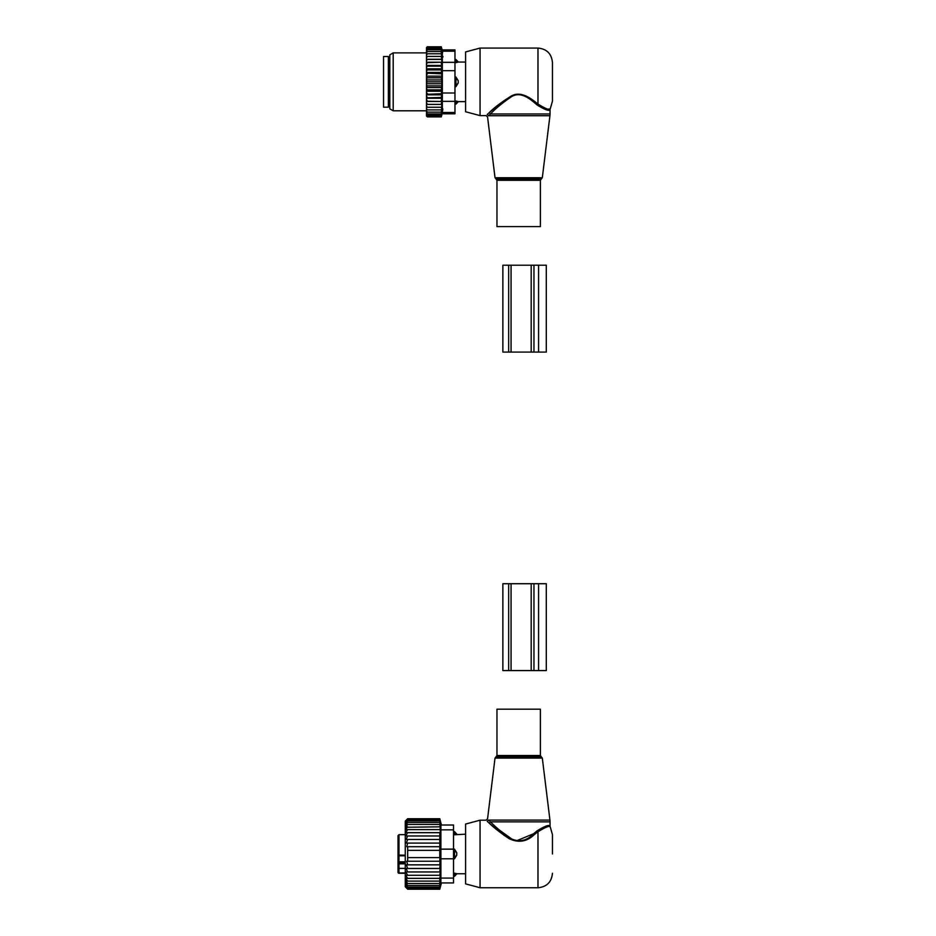 <?xml version="1.0" encoding="UTF-8"?>
<svg xmlns="http://www.w3.org/2000/svg" width="936" height="936" viewBox="0 0 936 936"><rect width="100%" height="100%" fill="white"/><g stroke="black" fill="none" stroke-linecap="round" stroke-linejoin="round"><path stroke-width="1.4" d="M496.957 709.195L540.388 709.195L540.388 755.527L496.957 755.527L496.957 709.195M552.451 853.971L552.451 834.666L552.451 853.971M480.063 887.749L480.063 820.193L465.59 824.066L465.59 883.876L480.063 887.749L537.978 887.749C546.764 886.895 551.596 882.075 552.451 873.276M488.615 820.088L490.522 821.855L550.04 821.855L549.935 820.088L488.615 820.088C487.2 818.532 487.2 818.532 488.615 820.088L487.235 821.317L488.978 822.955M534.409 834.514L533.707 833.683C526.605 841.183 518.591 842.646 509.664 838.059C501.357 831.964 494.969 826.57 490.522 821.855L489.224 823.177C493.88 827.693 500.549 832.876 509.242 838.714C518.591 843.114 526.98 841.71 534.409 834.514L537.978 831.753C545.466 827.061 549.549 825.47 550.263 827.003C549.713 825.447 545.618 827.026 537.978 831.753C545.466 827.061 549.549 825.47 550.263 827.003C549.713 825.447 545.618 827.026 537.978 831.753L537.124 830.805C544.998 825.973 549.303 824.452 550.04 826.242C549.467 824.429 545.161 825.95 537.124 830.805L533.707 833.683L516.262 840.914M548.894 825.915L548.087 825.844M512.788 839.756L499.356 830.045M487.235 821.317C485.749 819.819 485.749 819.819 487.235 821.317M504.551 835.684L489.224 823.177M453.527 831.624L454.486 831.624L454.486 834.783L465.59 834.187M453.527 834.783L456.733 834.222A3.861 2.773 180 0 0 454.486 832.712L453.527 832.712M456.733 873.721L454.486 873.159L456.733 873.721A3.861 2.773 0 0 1 454.486 875.23L454.486 876.318L456.897 873.756L465.59 873.756M440.329 832.677L439.78 818.743L441.453 825.014L453.527 825.014L453.527 849.151L454.486 849.139L456.733 852.755L456.733 855.188A3.861 2.679 180 0 1 454.486 856.651L454.486 858.803L456.733 855.188M453.527 825.014L440.903 825.014L440.903 849.151L453.527 849.151L453.527 858.792L454.486 858.803M453.527 873.159L454.486 873.159L454.486 875.23L453.527 875.23M398.022 838.516L398.022 843.839M398.022 850.099L398.022 855.832M398.022 865.695L398.022 872.27A0.959 0.959 0 0 0 398.993 873.241L398.022 872.305L398.022 870.188M398.022 863.87L398.022 861.132A0.959 0.679 0 0 0 398.993 861.822L398.993 863.179A0.959 0.679 180 0 0 398.022 863.87L398.022 866.256M398.022 861.132L398.022 855.118L405.265 855.176M405.265 861.822L398.993 861.822L398.993 834.666L398.022 835.637L398.022 855.118A0.959 0.679 0 0 0 398.993 855.808L405.265 855.808M398.022 860.722L398.022 864.103M454.486 849.139L454.486 856.651L453.527 856.651M405.616 875.265L407.675 878.354L439.78 878.354L440.329 875.265L405.616 875.265L407.675 875.265L405.779 871.954L440.283 871.954L439.78 875.265M405.592 887.059L407.675 889.2L439.78 889.2L440.341 887.059L439.78 888.966L407.675 888.966L405.592 887.059M407.675 878.354L405.592 878.249L407.675 881.115L405.592 880.682L407.675 883.514L405.592 882.765L407.675 885.526L405.592 884.462L407.675 887.117L405.592 885.748L407.675 888.264L405.592 886.626L407.675 888.966M439.78 829.588L407.675 829.588L405.616 832.677L407.675 832.677L405.779 835.988L407.675 835.988L406.025 839.475L407.675 839.475L406.353 843.09L407.675 843.09L406.727 846.706L407.675 846.706L407.675 861.237L406.727 861.237L407.675 864.852L406.353 864.852L407.675 868.468L406.025 868.468L407.675 871.954M439.78 818.743L407.675 818.743L405.265 821.153L405.265 886.79L407.675 889.2M439.78 888.966L439.78 878.354M407.675 888.264L439.78 888.264M407.675 887.117L439.78 887.117M407.675 885.526L439.78 885.526M407.675 883.514L439.78 883.514M407.675 881.115L439.78 881.115M439.78 871.954L440.212 868.468L407.675 868.468M439.78 868.468L440.131 864.852L407.675 864.852M439.78 864.852L440.025 861.237L407.675 861.237M439.78 861.237L439.932 857.598L407.675 857.598M439.78 857.598L439.78 850.356L407.675 850.356M439.78 850.356L439.78 846.706L407.675 846.706M439.78 846.706L439.78 843.09L407.675 843.09M439.78 843.09L439.78 839.475L407.675 839.475M439.78 839.475L439.78 835.988L407.675 835.988M439.78 835.988L439.78 832.677L407.675 832.677M439.78 818.977L407.675 818.977L405.592 820.884L407.675 818.743M407.675 818.977L405.592 821.328L407.675 819.679L439.78 819.679M439.78 820.825L407.675 820.825L405.592 822.194L407.675 819.679M439.78 822.416L407.675 822.416L405.592 823.481L407.675 820.825M439.78 824.429L407.675 824.429L405.592 825.178L407.675 822.416M439.78 826.827L405.592 827.26L407.675 824.429M407.675 826.827L405.592 829.694L407.675 829.588M453.527 882.929L440.903 882.929L453.527 882.929L453.527 878.097L440.903 878.097L440.903 849.151M440.903 858.792L453.527 858.792L453.527 878.097M440.903 878.097L440.903 882.929M531.18 670.585L502.866 670.585L502.866 583.725L531.18 583.725L531.18 670.585L546.296 670.585L546.296 583.725L538.574 583.725L538.574 670.585M531.18 583.725L538.574 583.725M508.26 226.617L496.957 226.617L496.957 180.285L540.388 180.285L540.388 226.617L508.26 226.617M480.063 48.064L480.063 115.619L465.59 111.747L465.59 51.936L480.063 48.064L537.978 48.064C546.764 48.918 551.596 53.75 552.451 62.536L552.451 101.147L550.04 109.57L550.04 113.958L490.522 113.958L488.615 115.725C487.2 117.281 487.2 117.281 488.615 115.725L487.235 114.496L489.224 112.636L487.235 114.496C485.749 115.994 485.749 115.994 487.235 114.496M537.978 48.064L537.978 104.06C545.466 108.763 549.549 110.343 550.263 108.81C549.713 110.366 545.618 108.787 537.978 104.06L538.61 104.598M548.519 109.044L549.374 108.997M537.124 105.007C544.998 109.84 549.303 111.361 550.04 109.57C549.467 111.384 545.161 109.863 537.124 105.007C530.946 99.602 521.001 90.71 511.454 96.712C502.258 103.018 495.284 108.763 490.522 113.958L489.224 112.636C494.196 107.663 501.497 102.153 511.115 96.104C521.106 90.347 531.508 98.865 537.978 104.06L537.124 105.007M498.455 104.785L489.505 112.39M383.549 56.511L383.549 107.172L388.37 107.172L388.37 56.511L383.549 56.511M454.966 77.009L455.937 77.009L458.184 80.625L458.184 83.058L455.937 86.674L454.966 86.674M454.966 59.494L455.937 59.494L455.937 62.653L458.184 62.092L454.966 62.653M458.184 101.591L455.937 101.029L458.184 101.591A3.861 2.773 0 0 1 455.937 103.1L455.937 104.188L454.966 104.188M454.966 101.029L455.937 101.029L455.937 103.1L454.966 103.1M455.937 77.009L455.937 86.674M427.459 56.417L426.5 57.716L426.5 56.417L441.78 56.417L441.23 53.785L427.459 53.785L426.5 55.002L426.5 47.584L427.272 46.8L426.512 48.333L441.23 48.333L441.581 49.737L427.459 49.737L426.5 50.801M426.5 114.332L427.459 115.35L426.512 115.35L427.459 116.883L426.5 116.111L426.5 88.815L427.459 89.891L441.23 89.891L441.78 91.26L441.23 93.775L426.5 94.267M441.78 83.749L426.5 83.749L426.5 79.934L441.78 79.934L441.78 87.539L426.5 87.539L426.5 88.815M426.5 87.539L426.5 84.919L427.459 85.89L441.23 85.89M426.5 83.749L426.5 84.919M426.5 79.934L426.5 77.044L427.459 77.793L441.23 77.793L441.78 79.934M426.5 57.716L426.5 72.435L441.78 72.435L441.78 76.144L426.5 76.144L426.5 77.044M426.5 76.144L426.5 73.172L441.23 73.792M426.5 72.435L426.5 73.172M426.5 56.417L426.5 55.002M426.5 104.399L441.78 104.399L441.23 115.35L427.459 115.35M426.5 113.946L427.459 113.946L426.5 112.882M441.23 113.946L427.459 113.946M426.5 112.133L427.459 112.133L426.5 111.01M441.23 112.133L427.459 112.133M426.5 109.898L427.459 109.898L426.5 108.681M441.23 109.898L427.459 109.898M426.5 107.266L427.459 107.266L426.5 105.967M441.23 107.266L427.459 107.266M441.78 104.399L426.5 104.341M426.5 103.007L427.459 104.294M426.5 101.462L441.78 101.462L441.23 104.294M441.78 101.462L426.5 101.228M426.5 99.766L427.459 101.029M426.5 98.257L441.78 98.257L441.23 101.029M441.78 98.257L441.23 97.508L426.5 97.847M426.5 96.291L427.459 97.508M426.5 94.84L441.78 94.84L441.23 97.508M441.78 94.84L441.23 93.775M426.5 92.629L427.459 93.775M441.78 91.26L426.5 91.26M426.5 90.511L427.459 89.891M426.5 86.638L427.459 85.89M441.23 81.841L427.459 81.841L426.5 82.707M426.5 80.976L427.459 81.841M426.5 78.764L427.459 77.793M426.5 74.868L427.459 73.792M426.5 71.054L427.459 69.907L426.5 69.416M426.5 67.392L427.459 66.175L426.5 65.836M426.5 63.917L427.459 62.653L426.5 62.455M426.5 60.676L427.459 59.389L426.5 59.342M426.5 53.785L427.459 53.785M441.23 53.785L441.23 51.55L427.459 51.55L426.5 52.673M426.5 51.55L427.459 51.55M441.23 51.55L441.23 49.737M426.5 49.737L427.459 49.737M426.5 49.351L427.459 48.333M441.23 48.333L441.277 46.8L442.108 49.9L454.966 49.9L454.966 113.782L442.108 113.782L441.277 116.883L427.459 116.883M441.23 116.883L427.459 116.31M441.23 116.31L441.23 115.35M441.23 47.373L427.459 47.373M441.23 46.8L427.459 46.8M454.966 112.495L442.354 112.495C442.026 114.204 442.026 114.204 442.354 112.495C442.026 114.204 442.026 114.204 442.354 112.495L442.354 51.199C442.026 49.479 442.026 49.479 442.354 51.199C442.026 49.479 442.026 49.479 442.354 51.199L454.966 51.199M442.833 108.88L442.623 110.904M389.821 108.845L389.821 54.838L393.202 52.884L393.202 110.799L389.821 108.845M442.904 57.061L442.904 56.417M442.623 52.802L442.365 51.281M426.5 62.221L441.78 62.221L441.78 59.284L426.5 59.284M441.23 59.389L427.459 59.389M441.78 62.221L427.459 62.653M441.23 62.653L441.78 65.426L426.5 65.426M441.78 65.426L441.23 66.175L427.459 66.175M441.23 66.175L441.78 68.843L426.5 68.843M441.78 68.843L441.23 69.907L427.459 69.907M441.78 72.435L441.23 69.907M441.78 76.144L441.23 77.793M441.78 87.539L441.23 89.891M441.78 59.284L441.23 56.417M538.574 352.088L533.965 352.088L533.965 265.227L546.296 265.227L546.296 352.088L538.574 352.088L538.574 265.227M533.965 352.088L531.18 352.088L531.18 265.227L533.965 265.227M511.068 352.088L511.068 265.227L502.866 265.227L502.866 352.088L531.18 352.088M511.068 265.227L531.18 265.227M495.027 758.078L495.986 756.896L541.359 756.896L542.318 758.078L495.027 758.078L487.551 818.918L486.123 820.193L480.063 820.193M537.978 831.753L537.978 887.749M405.265 863.179L398.993 863.179L398.993 863.87A0.959 0.679 180 0 0 398.022 864.548M405.265 863.87L398.993 863.87L398.993 868.397L398.022 867.438M398.022 872.27A0.959 0.679 0 0 0 398.993 872.96L398.993 868.397L405.265 868.397M405.265 872.96L398.993 872.96L405.265 873.241M453.527 851.292L454.486 851.292A3.861 2.679 0 0 1 456.733 852.755M453.527 829.846L440.903 829.846M533.965 583.725L533.965 670.585M508.657 583.725L508.657 670.585M511.068 583.725L511.068 670.585M542.318 177.735L541.359 178.916L495.986 178.916L495.027 177.735L542.318 177.735L549.935 115.725L488.615 115.725M388.37 58.196L389.341 59.155L389.341 104.528L388.37 105.487M458.184 62.092A3.861 2.773 0 0 0 455.937 60.583L454.966 60.583M458.184 83.058A3.861 2.679 0 0 1 455.937 84.521L454.966 84.521M454.966 79.162L455.937 79.162A3.861 2.679 0 0 1 458.184 80.625M454.966 101.345L442.354 101.345M454.966 70.691L442.354 70.691M454.966 92.992L442.354 92.992M454.966 62.338L442.354 62.338M508.657 352.088L508.657 265.227M542.318 758.078L549.935 820.088M495.986 756.896L496.957 755.527M541.359 756.896L540.388 755.527M550.04 821.855L550.04 826.242L552.451 834.666M454.486 831.624L456.897 834.187M398.993 873.276L405.265 873.276M398.993 834.666L405.265 834.666M453.527 876.318L454.486 876.318M441.453 882.929L439.78 889.2M495.986 178.916L496.957 180.285M541.359 178.916L540.388 180.285M550.04 113.958L549.935 115.725M495.027 177.735L487.551 116.895L486.123 115.619L480.063 115.619M455.937 59.494L458.347 62.057L465.59 62.057M455.937 104.188L458.347 101.626L465.59 101.626M426.5 110.799L393.202 110.799M426.5 52.884L393.202 52.884"/></g></svg>
